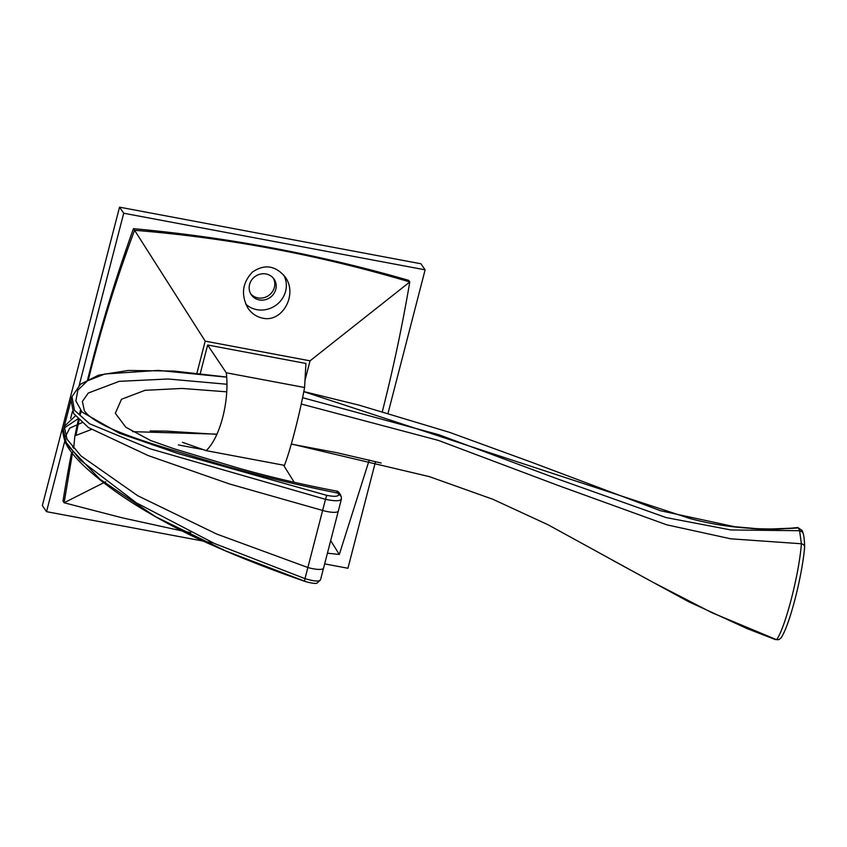 <?xml version="1.0" encoding="UTF-8"?>
<svg xmlns="http://www.w3.org/2000/svg" width="847" height="847" viewBox="0 0 847 847"><rect width="100%" height="100%" fill="white"/><g stroke="black" fill="none" stroke-linecap="round" stroke-linejoin="round"><path stroke-width="1.27" d="M338.641 494.733A3.452 3.314 -17.2 0 1 341.299 496.988L340.018 494.108L338.154 493.166L338.641 494.733C338.207 496.596 334.237 496.797 326.73 495.336L325.502 499.328C335.476 501.403 340.759 501.212 341.341 498.756M340.759 495.273C339.139 492.213 337.699 490.815 336.439 491.069L338.165 493.166C292.924 484.166 250.331 473.611 210.395 461.499C153.243 444.209 97.331 428.91 84.382 410.784L82.371 401.478L88.289 393.029L119.247 381.341L168.045 378.99L226.922 384.252M320.473 579.454C319.912 581.783 314.756 581.518 304.984 578.649L304.539 581.137M226.657 377.042L173.963 371.06L128.236 370.467L98.612 375.136L80.581 384.178L71.953 396.703L74.462 410.287L89.517 423.722L150.184 448.815L325.502 499.328L304.984 578.649L214.492 543.509L136.325 502.8L80.221 460.027L66.182 442.473L63.398 429.789C62.159 429.99 62.816 434.267 65.357 442.632L68.268 447.788C71.709 453.092 76.728 458.947 83.334 465.331C109.168 489.725 145.853 513.473 193.391 536.575C227.991 552.763 265.005 567.638 304.444 581.211C308.266 582.588 315.709 584.028 317.032 583.096L320.484 580.004L323.522 568.199M63.959 428.169L77.871 418.894M81.958 422.706L69.708 428.137L65.568 436.374M68.829 446.697L99.935 479.211L155.52 516.681L225.789 550.963L304.401 581.095M338.292 511.133A13.817 3.346 14.5 0 0 338.313 511.069L323.554 568.136A13.817 3.335 14.5 0 1 323.533 568.199A13.817 3.335 14.5 0 1 307.874 567.522L216.62 534.023L137.765 495.749L81.068 455.972L66.977 439.191L64.277 426.38L71.063 400.123L73.636 413.516L88.437 427.566L148.183 455.57L229.569 483.986L322.633 510.455A13.817 3.346 14.5 0 0 338.292 511.133L341.362 499.275L341.299 496.988A3.452 3.314 -17.2 0 1 341.383 497.327M303.798 391.674L690.114 518.555C723.762 527.649 759.854 530.783 798.425 527.925A3.452 0.953 -92.8 0 0 798.403 527.914L763.698 529.28L751.194 528.507M326.73 495.336L178.378 453.632L119.353 433.251L82.106 412.118L75.87 400.938L77.839 390.149L87.516 380.801L104.837 374.003L158.294 370.393L226.668 377.169M799.536 530.72L798.425 527.925L802.215 530.614M797.758 527.48L802.183 530.508M797.556 527.512L802.194 530.497M804.629 547.257L804.65 546.876C804.311 536.035 803.178 533.472 803.274 533.663L802.3 531.927L799.589 530.72L801.389 543.763C799.134 574.213 785.127 628.379 776.593 639.665L773.893 638.723M302.591 397.698L438.968 434.744L559.571 479.656L666.028 517.549L730.887 529.947L799.589 530.72M336.513 491.08C302.697 484.653 270.204 477.052 239.045 468.296L174.366 448.878L150.755 440.567L125.885 427.301L115.33 413.262L121.481 399.265L145.028 390.319L182.052 388.445L226.742 391.833M301.257 404.019L438.354 440.387L558.025 485.426L666.727 524.812L730.781 538.819L801.156 543.742M132.545 431.663L216.991 434.151M291.336 443.987L429.302 476.617L492.763 499.232L548.02 524.759L652.084 581.815L711.745 612.635L776.371 639.591M73.657 448.349L74.885 435.824L91.381 429.493M63.398 429.789L64.277 426.38L75.341 415.972M801.389 543.763C803.888 544.441 804.925 545.764 804.512 547.734M781.072 637.812L779.219 639.474L776.593 639.665M200.263 373.538L207.642 345.004L226.265 372.786C229.717 400.536 220.093 437.772 206.139 450.636L182.476 442.314M206.139 450.636L284.454 465.352C290.182 450.932 299.817 413.696 304.581 387.503L305.926 363.458L207.642 345.004M226.265 372.786L304.581 387.503M250.659 293.74A13.817 12.906 145.4 0 0 268.605 295.55A13.817 12.906 145.4 0 0 273.295 278.134M266.032 273.973A13.817 12.906 -34.6 0 1 274.047 279.108A13.817 12.906 -34.6 0 1 273.645 293.973A13.817 12.906 -34.6 0 1 259.32 299.923A13.817 12.906 -34.6 0 1 251.305 294.788A13.817 12.906 -34.6 0 1 251.697 279.923A13.817 12.906 -34.6 0 1 266.032 273.973M262.655 318.154C256.715 316.937 251.866 313.686 248.107 308.414C240.76 295.031 242.2 282.93 252.427 272.088C264.465 263.872 275.339 265.45 285.047 276.81C298.144 294.089 282.517 322.951 262.655 318.154M245.683 304.062A24.171 22.594 145.4 0 0 256.8 309.653A24.171 22.594 145.4 0 0 281.225 300.134A24.171 22.594 145.4 0 0 283.66 274.989M382.346 411.578C393.304 368.403 402.441 325.206 409.779 281.966L408.656 280.346A1526.241 1426.359 145.4 0 0 133.466 228.669L134.578 230.289C116.219 279.362 100.772 329.388 88.226 380.367M81.079 411.007L80.38 414.215M79.099 420.133L76.05 434.829M72.726 451.822L72.609 452.436M72.408 453.494L64.107 502.769L122.36 517.856L181.597 530.825M133.466 228.669A1526.241 1426.359 145.4 0 0 87.326 380.917M80.433 410.234A1526.241 1426.359 145.4 0 0 79.48 414.49M78.4 419.434A1526.241 1426.359 145.4 0 0 74.938 435.782M72.821 446.21A1526.241 1426.359 145.4 0 0 72.63 447.163M71.593 452.457A1526.241 1426.359 145.4 0 0 62.996 501.149L64.107 502.769L103.789 482.684M182.179 530.942L190.702 532.615M327.418 553.197L339.308 554.446L369.26 460.037M304.984 380.388L310.034 360.833L409.779 281.966C319.531 255.053 227.801 237.827 134.578 230.289L205.207 341.14L196.917 373.156M375.528 461.594L347.937 568.263L324.645 563.89M213.296 542.98L46.532 511.662L65.018 440.186M78.951 386.317L123.715 213.232L425.12 269.833L388.042 413.209M70.65 418.407L72.461 411.398M105.716 481.71L104.128 482.515M283.533 465.172L294.205 482.261M330.669 540.608L339.308 554.446M178.357 444.94L203.195 449.609M310.034 360.833L205.207 341.14M46.532 511.662L42.35 505.595L119.533 207.166L420.938 263.766L425.12 269.833M123.715 213.232L119.533 207.166M763.528 529.269L734.434 526.675L660.501 510.752L532.699 462.663L449.492 432.33L358.874 405.099L303.819 391.568M803.189 533.377L802.247 530.656M150.12 430.954L166.383 431.112L216.896 434.342M291.304 444.124L336.852 452.7L381.15 463.023M612.243 560.079L688.6 601.688L747.139 628.622L775.249 639.538M71.063 400.123L71.953 396.703M797.758 527.501C783.422 529.068 772.072 529.661 763.698 529.28M778.277 639.75L775.079 639.485M804.639 547.162C802.151 576.288 789.51 625.954 780.934 638.024"/></g></svg>

